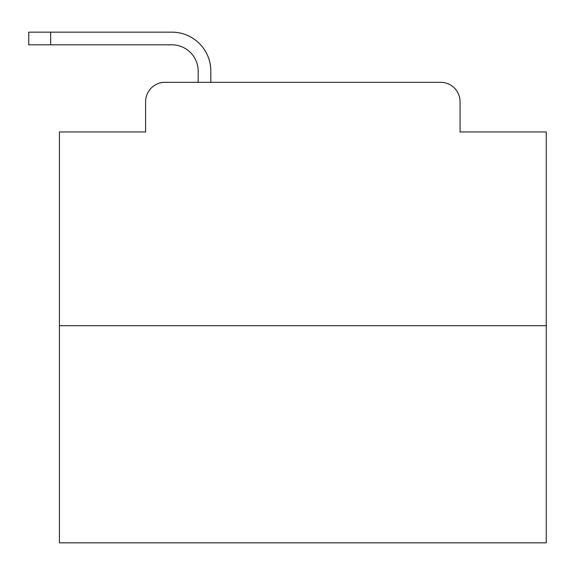 <?xml version="1.0" encoding="UTF-8"?>
<svg xmlns="http://www.w3.org/2000/svg" width="575" height="575" viewBox="0 0 575 575"><rect width="100%" height="100%" fill="white"/><g stroke="black" fill="none" stroke-linecap="round" stroke-linejoin="round"><path stroke-width="0.86" d="M145.59 101.775L145.59 131.955L145.59 101.775A19.471 19.471 0 0 1 165.061 82.304L198.167 82.304L198.167 71.106A26.292 26.292 0 0 0 171.875 44.814L28.75 44.814L28.75 32.157L171.875 32.157A38.949 38.949 0 0 1 210.824 71.106L210.824 82.304L226.888 82.304M546.25 325.716L59.419 325.716L59.419 542.843L546.25 542.843L546.25 131.955L460.079 131.955L460.079 101.775A19.471 19.471 0 0 0 440.608 82.304L165.061 82.304M59.419 325.716L59.419 131.955L145.59 131.955M378.781 82.304L440.608 82.304M460.079 131.955L460.079 101.775M198.167 71.106A26.292 26.292 0 0 0 171.875 44.814A26.292 26.292 0 0 1 198.167 71.106A26.292 26.292 0 0 0 171.875 44.814A26.292 26.292 0 0 1 198.167 71.106A26.292 26.292 0 0 0 171.875 44.814A26.292 26.292 0 0 1 198.167 71.106A26.292 26.292 0 0 0 171.875 44.814A26.292 26.292 0 0 1 198.167 71.106A26.292 26.292 0 0 0 171.875 44.814A26.292 26.292 0 0 1 198.167 71.106A26.292 26.292 0 0 0 171.875 44.814A26.292 26.292 0 0 1 198.167 71.106A26.292 26.292 0 0 0 171.875 44.814A26.292 26.292 0 0 1 198.167 71.106A26.292 26.292 0 0 0 171.875 44.814A26.292 26.292 0 0 1 198.167 71.106A26.292 26.292 0 0 0 171.875 44.814A26.292 26.292 0 0 1 198.167 71.106A26.292 26.292 0 0 0 171.875 44.814A26.292 26.292 0 0 1 198.167 71.106A26.292 26.292 0 0 0 171.875 44.814A26.292 26.292 0 0 1 198.167 71.106A26.292 26.292 0 0 0 171.875 44.814A26.292 26.292 0 0 1 198.167 71.106A26.292 26.292 0 0 0 171.875 44.814A26.292 26.292 0 0 1 198.167 71.106A26.292 26.292 0 0 0 171.875 44.814A26.292 26.292 0 0 1 198.167 71.106A26.292 26.292 0 0 0 171.875 44.814A26.292 26.292 0 0 1 198.167 71.106A26.292 26.292 0 0 0 171.875 44.814A26.292 26.292 0 0 1 198.167 71.106A26.292 26.292 0 0 0 171.875 44.814A26.292 26.292 0 0 1 198.167 71.106A26.292 26.292 0 0 0 171.875 44.814A26.292 26.292 0 0 1 198.167 71.106A26.292 26.292 0 0 0 171.875 44.814A26.292 26.292 0 0 1 198.167 71.106M50.658 32.157L171.875 32.157L50.658 32.157L171.875 32.157L50.658 32.157L171.875 32.157L50.658 32.157L171.875 32.157L50.658 32.157L171.875 32.157L50.658 32.157L171.875 32.157L50.658 32.157L171.875 32.157L50.658 32.157L171.875 32.157L50.658 32.157L171.875 32.157L50.658 32.157L171.875 32.157L50.658 32.157L171.875 32.157L50.658 32.157L171.875 32.157L50.658 32.157L171.875 32.157L50.658 32.157L171.875 32.157L50.658 32.157L171.875 32.157L50.658 32.157L171.875 32.157L50.658 32.157L171.875 32.157L50.658 32.157L171.875 32.157L50.658 32.157L171.875 32.157L50.658 32.157L50.658 44.814"/></g></svg>

